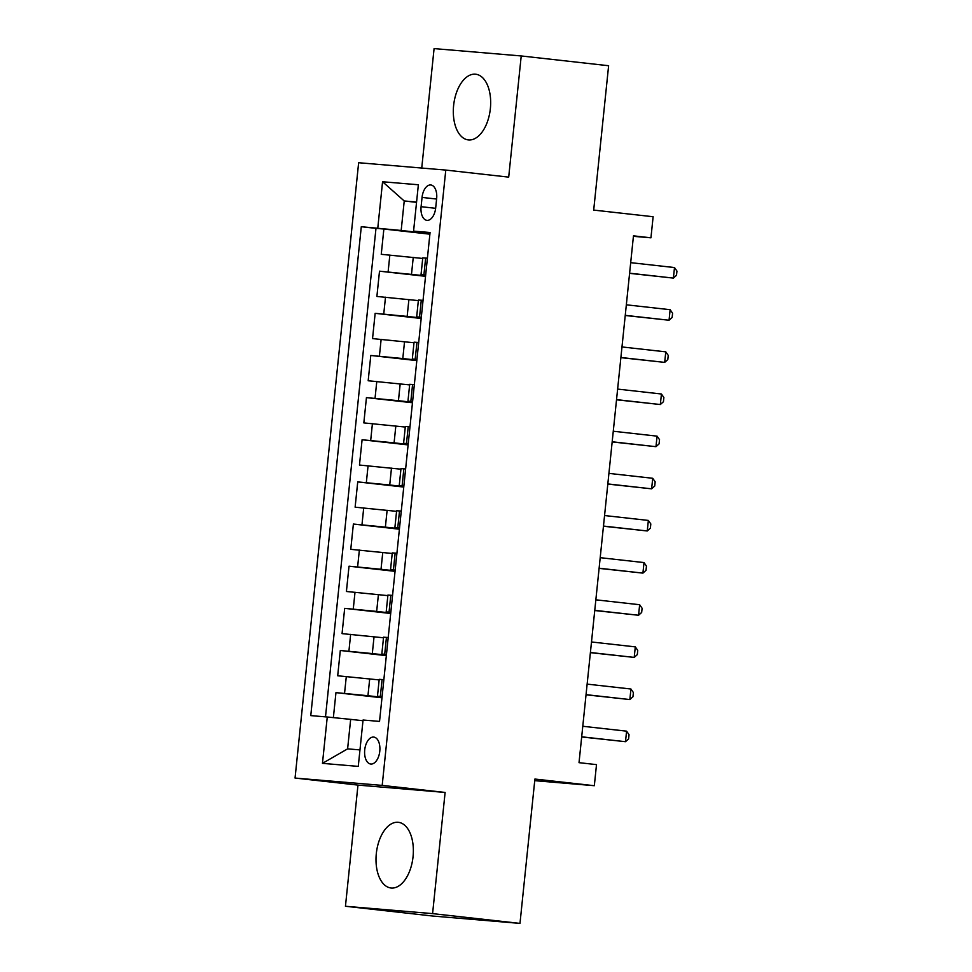 <?xml version="1.0" encoding="UTF-8"?>
<svg xmlns="http://www.w3.org/2000/svg" width="972" height="972" viewBox="0 0 972 972"><rect width="100%" height="100%" fill="white"/><g stroke="black" fill="none" stroke-linecap="round" stroke-linejoin="round"><path stroke-width="1.46" d="M413.051 856.709A33.048 18.432 -83.6 0 0 398.362 822.312A33.048 18.432 -83.6 0 0 376.31 853.598A33.048 18.432 -83.6 0 0 391.011 887.995A33.048 18.432 -83.6 0 0 413.051 856.709M490.362 108.609A33.048 18.432 -83.6 0 0 475.673 74.212A33.048 18.432 -83.6 0 0 453.62 105.511A33.048 18.432 -83.6 0 0 468.31 139.907A33.048 18.432 -83.6 0 0 490.362 108.609M379.785 751.186A13.559 7.557 -83.6 0 0 373.758 737.08A13.559 7.557 -83.6 0 0 364.719 749.922A13.559 7.557 -83.6 0 0 370.745 764.028A13.559 7.557 -83.6 0 0 379.785 751.186M345.449 906.269L432.844 916.049L519.984 923.4L432.589 913.619L445.115 792.447L382.19 785.4L295.051 778.062L357.975 785.097L345.449 906.269L432.589 913.619M382.19 785.4L445.784 170.076L358.644 162.725L295.051 778.062M445.784 170.076L508.696 177.123L521.223 55.951L434.083 48.6L421.739 168.047M521.223 55.951L608.618 65.732L593.698 210.086L653.123 216.732L650.948 237.812L633.465 235.844L579.02 762.668L596.504 764.624L594.329 785.704L534.904 779.046L519.984 923.4M422.711 258.455L381.255 254.312L383.867 229.028L429.891 234.179M425.59 275.829L379.505 271.176L425.529 276.327M379.505 271.176L376.893 296.46L418.349 300.603M413.999 342.752L372.543 338.608L375.156 313.324L421.18 318.476M409.637 384.9L368.181 380.757L370.794 355.46L416.818 360.612M405.288 427.048L363.832 422.905L366.444 397.609L412.468 402.76M400.926 469.184L359.47 465.041L362.094 439.757L408.106 444.909M396.576 511.333L355.12 507.19L357.732 481.905L403.757 487.057M392.214 553.481L350.771 549.338L353.383 524.054L399.407 529.205M387.864 595.629L346.409 591.486L349.021 566.19L395.045 571.342M383.515 637.778L342.059 633.635L344.671 608.338L390.695 613.49M379.153 679.914L337.697 675.771L340.309 650.487L386.334 655.638M422.055 197.413L421.095 206.684A13.134 7.326 -83.6 0 0 426.927 220.352A13.134 7.326 -83.6 0 0 435.687 207.911L436.647 198.64A13.134 7.326 -83.6 0 0 430.815 184.972A13.134 7.326 -83.6 0 0 422.055 197.413L436.61 199.041M416.551 202.346L404.231 200.973L401.181 230.473L361.292 226.719L310.773 715.611L327.26 717.008L322.461 763.36L358.267 766.386L363.054 720.021L379.542 721.406L430.061 232.515L413.574 231.129L429.988 233.231M377.78 228.104L382.567 181.752L418.361 184.765L413.574 231.129M382.032 697.288L367.951 695.721L369.7 678.857M386.382 655.152L372.312 653.573L374.05 636.709M390.744 613.004L376.662 611.424L378.412 594.572M395.094 570.856L381.024 569.276L382.761 552.424M399.456 528.707L385.374 527.14L387.123 510.276M403.805 486.559L389.736 484.992L391.473 468.127M408.167 444.423L394.085 442.843L395.835 425.979M412.517 402.274L398.447 400.695L400.185 383.843M416.879 360.126L402.797 358.547L404.534 341.694M421.228 317.978L407.159 316.41L408.896 299.546M383.867 229.028L375.982 228.359L325.498 716.85M367.951 695.721L335.96 692.635L333.372 717.615M340.309 650.487L372.312 653.573M344.671 608.338L376.662 611.424M349.021 566.19L381.024 569.276M353.383 524.054L385.374 527.14M357.732 481.905L389.736 484.992M362.094 439.757L394.085 442.843M366.444 397.609L398.447 400.695M370.794 355.46L402.797 358.547M375.156 313.324L407.159 316.41M425.663 275.064L421.022 274.736L425.639 275.368M427.401 258.212L422.771 257.884L421.022 274.736M423.051 300.36L418.41 300.032L416.672 316.884L421.313 317.212M418.701 342.496L414.06 342.18L412.31 359.033L416.952 359.361M414.339 384.645L409.698 384.317L407.961 401.181L412.602 401.509M409.99 426.793L405.348 426.465L403.599 443.329L408.24 443.645M405.628 468.941L400.986 468.613L399.249 485.465L403.89 485.793M401.278 511.078L396.637 510.762L394.887 527.614L399.528 527.942M396.916 553.226L392.275 552.898L390.537 569.762L395.179 570.09M392.567 595.374L387.925 595.046L386.188 611.91L390.817 612.239M388.205 637.523L383.563 637.195L381.826 654.059L386.467 654.375M383.855 679.671L379.214 679.343L377.476 696.195L382.105 696.523M429.94 233.693L401.181 230.473M534.734 780.674L594.329 785.704M633.416 236.33L650.948 237.812M416.587 202.006L404.231 200.973L382.567 181.752M362.981 720.738L350.661 719.365L347.612 748.865L359.968 749.91M375.982 228.359L361.292 226.719M335.96 692.635L381.984 697.787M421.277 317.516L416.672 316.884M416.927 359.652L412.31 359.033M412.565 401.8L407.961 401.181M408.216 443.949L403.599 443.329M403.854 486.097L399.249 485.465M399.504 528.246L394.887 527.614M395.142 570.382L390.537 569.762M390.793 612.53L386.188 611.91M386.431 654.678L381.826 654.059M327.26 717.008L350.661 719.365M382.081 696.827L377.476 696.195M322.461 763.36L347.612 748.865M445.115 792.447L357.975 785.097M629.589 273.351L673.402 278.101L629.601 273.193M674.495 267.555L676.949 271.079L676.512 275.295L673.402 278.101L674.495 267.555L630.694 262.659M625.239 315.499L669.052 320.238L625.251 315.341M670.133 309.704L672.588 313.227L672.15 317.443L669.052 320.238L670.133 309.704L626.345 304.807M620.877 357.647L664.69 362.386L620.901 357.489M665.784 351.852L668.238 355.375L667.8 359.591L664.69 362.386L665.784 351.852L621.983 346.943M616.527 399.796L660.34 404.534L616.54 399.626M661.434 394L663.876 397.524L663.439 401.728L660.34 404.534L661.434 394L617.633 389.092M612.166 441.932L655.979 446.683L612.19 441.774M657.072 436.149L659.526 439.66L659.089 443.876L655.979 446.683L657.072 436.149L613.271 431.24M607.816 484.08L651.629 488.831L607.828 483.922M652.722 478.285L655.164 481.808L654.727 486.024L651.629 488.831L652.722 478.285L608.922 473.388M603.454 526.229L647.267 530.967L603.478 526.071M648.36 520.433L650.815 523.957L650.377 528.173L647.267 530.967L648.36 520.433L604.56 515.537M599.104 568.377L642.917 573.115L599.117 568.219M644.011 562.581L646.453 566.105L646.028 570.321L642.917 573.115L644.011 562.581L600.21 557.673M594.743 610.525L638.568 615.264L594.767 610.355M639.649 604.73L642.103 608.241L641.666 612.457L638.568 615.264L639.649 604.73L595.848 599.821M590.393 652.662L634.206 657.412L590.405 652.504M635.299 646.878L637.741 650.389L637.316 654.606L634.206 657.412L635.299 646.878L591.498 641.97M586.031 694.81L629.856 699.561L586.055 694.652M630.937 689.014L633.392 692.538L632.954 696.754L629.856 699.561L630.937 689.014L587.137 684.118M581.681 736.958L625.494 741.697L581.693 736.8M626.588 731.163L629.042 734.686L628.605 738.902L625.494 741.697L626.588 731.163L582.787 726.266M411.508 274.262L413.246 257.398M388.107 271.905L389.845 255.041M344.55 693.352L346.299 676.5M348.912 651.216L350.649 634.352M353.261 609.067L355.011 592.203M357.623 566.919L359.361 550.067M361.973 524.771L363.71 507.919M366.335 482.634L368.072 465.77M370.684 440.486L372.422 423.622M375.034 398.338L376.784 381.474M379.396 356.189L381.133 339.337M383.746 314.041L385.495 297.189M423.901 274.918L425.639 258.054M419.552 317.066L421.289 300.202M415.19 359.215L416.939 342.351M410.84 401.351L412.578 384.499M406.478 443.499L408.228 426.647M402.129 485.648L403.866 468.783M397.767 527.796L399.516 510.932M393.417 569.944L395.154 553.08M389.055 612.081L390.805 595.229M384.705 654.229L386.443 637.377M380.344 696.377L382.093 679.513M435.65 208.312L421.095 206.684"/></g></svg>
